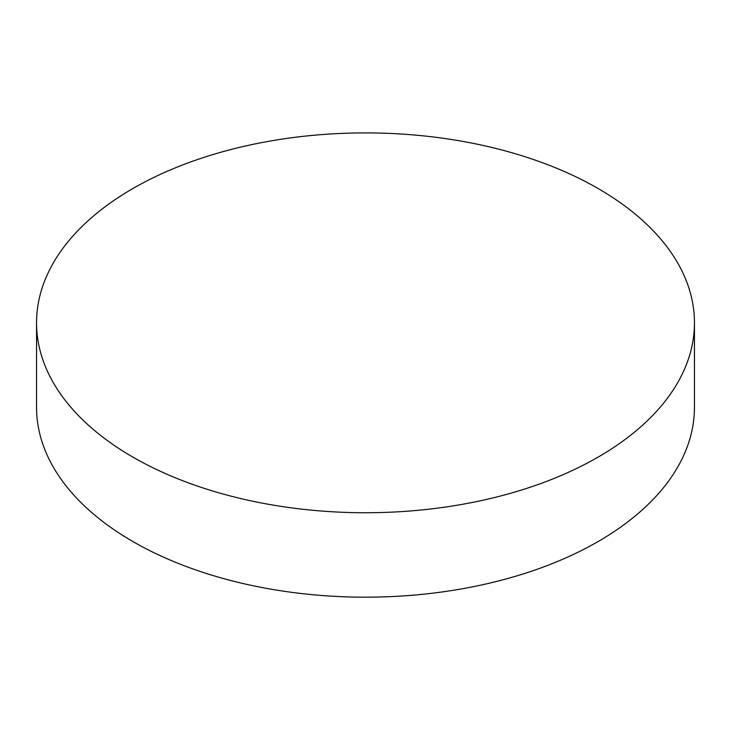 <?xml version="1.0" encoding="UTF-8"?>
<svg xmlns="http://www.w3.org/2000/svg" width="731" height="731" viewBox="0 0 731 731"><rect width="100%" height="100%" fill="white"/><g stroke="black" fill="none" stroke-linecap="round" stroke-linejoin="round"><path stroke-width="1.1" d="M36.55 322.819L36.55 407.268A328.95 189.914 0 0 0 132.896 541.552A328.95 189.914 0 0 0 598.104 541.552A328.95 189.914 0 0 0 694.45 407.268L694.45 322.819A328.95 189.914 180 0 1 491.387 498.286A328.95 189.914 180 0 1 132.896 457.113A328.95 189.914 180 0 1 36.55 322.819A328.95 189.914 180 0 1 239.613 147.36A328.95 189.914 180 0 1 598.104 188.525A328.95 189.914 180 0 1 694.45 322.819"/></g></svg>
